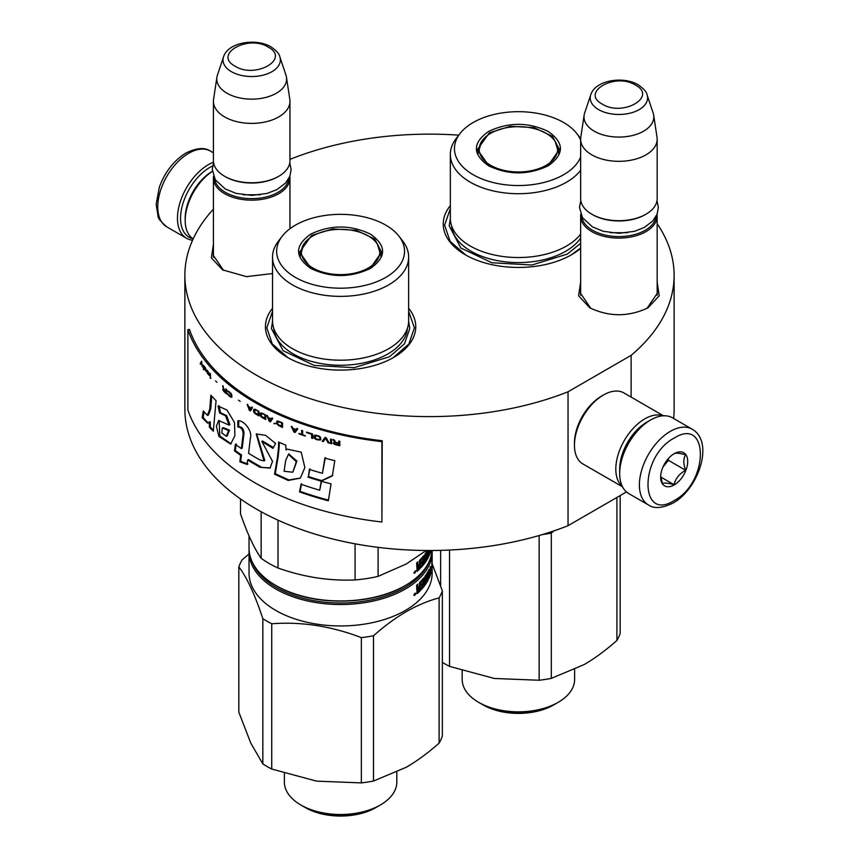 <?xml version="1.0" encoding="UTF-8"?>
<svg xmlns="http://www.w3.org/2000/svg" width="859" height="859" viewBox="0 0 859 859"><rect width="100%" height="100%" fill="white"/><g stroke="black" fill="none" stroke-linecap="round" stroke-linejoin="round"><path stroke-width="1.29" d="M657.167 282.235L659.218 295.807L648.008 307.801C628.605 317.014 609.203 317.014 589.8 307.801L578.59 295.807L580.641 282.235M272.539 273.549L246.469 276.63L222.588 269.866L211.378 257.872L213.429 244.3M408.648 308.284A75.162 43.401 180 0 1 393.744 357.387L393.744 357.387A75.162 43.401 180 0 1 287.443 357.387A75.162 43.401 180 0 1 272.539 308.284M580.641 248.38A75.162 43.401 180 0 1 571.557 254.736L571.557 254.736A75.162 43.401 180 0 1 465.256 254.736A75.162 43.401 180 0 1 450.341 205.623M657.167 223.705A244.632 141.23 180 0 1 674.122 275.374A244.632 141.23 180 0 1 631.118 355.358L568.046 391.779A244.632 141.23 180 0 1 315.586 400.358A244.632 141.23 180 0 1 184.868 275.374A244.632 141.23 180 0 1 213.429 209.156M289.955 159.549L290.954 158.979A244.632 141.23 180 0 1 458.77 135.153M223.587 270.424L213.257 255.295L213.429 253.255M590.799 308.36L580.48 293.23L580.641 291.19M657.167 291.19L657.339 293.23L647.02 308.349M568.046 391.779L568.046 525.676A244.632 141.23 180 0 1 315.586 534.266A244.632 141.23 180 0 1 184.868 409.281L184.868 275.374M626.458 491.949L568.046 525.676M631.118 355.358L631.118 397.105M674.122 275.374L674.122 409.281A244.632 141.23 180 0 1 673.606 418.483M287.937 357.666L272.282 343.944L266.795 327.816L272.539 311.345M408.648 311.345L414.392 327.816L408.905 343.944L393.261 357.666M580.641 248.058L571.063 255.016M465.739 255.016L450.095 241.282L444.608 225.165L450.341 208.683M289.837 176.331A38.268 22.098 180 0 1 289.955 178.071A38.268 22.098 180 0 1 266.333 198.483A38.268 22.098 180 0 1 224.628 193.694A38.268 22.098 -0 0 1 213.429 178.071A38.268 22.098 -0 0 1 213.547 176.331M288.785 178.586A37.173 21.464 180 0 1 264.776 197.269A37.173 21.464 180 0 1 225.402 192.352A37.173 21.464 -0 0 1 214.6 178.586M279.841 56.844C279.551 54.138 276.587 50.81 270.961 46.848C256.003 37.85 228.011 42.252 223.533 56.844A28.669 16.557 0 0 0 231.415 71.684A28.669 16.557 -0 0 0 265.13 74.593A28.669 16.557 -0 0 0 279.841 56.844L285.972 75.162A34.908 20.154 180 0 1 286.466 77.235L289.816 99.386A38.268 22.098 180 0 1 289.955 101.298L289.955 160.665A38.268 22.098 180 0 1 278.745 176.288L277.972 176.739A37.173 21.464 180 0 1 225.402 176.739L224.628 176.288L225.402 176.739M278.745 176.288A38.268 22.098 180 0 1 224.628 176.288L224.628 176.288A38.268 22.098 -0 0 1 213.429 160.665L213.429 101.298A38.268 22.098 -0 0 0 224.628 116.921A38.268 22.098 180 0 0 266.333 121.71A38.268 22.098 180 0 0 289.955 101.298M223.533 56.844L217.413 75.162A34.908 20.154 -0 0 0 216.908 77.235L213.569 99.386A38.268 22.098 -0 0 0 213.429 101.298M286.466 77.235A34.908 20.154 180 0 1 266.44 97.25A34.908 20.154 180 0 1 227.001 93.234A34.908 20.154 -0 0 1 216.908 77.235M657.049 214.267A38.268 22.098 180 0 1 657.167 216.017A38.268 22.098 180 0 1 633.545 236.418A38.268 22.098 180 0 1 591.851 231.629A38.268 22.098 -0 0 1 580.641 216.017A38.268 22.098 -0 0 1 580.759 214.267M655.997 216.532A37.173 21.464 180 0 1 631.999 235.205A37.173 21.464 180 0 1 592.624 230.298A37.173 21.464 -0 0 1 581.811 216.532M647.052 94.78C646.763 92.085 643.799 88.745 638.183 84.783C623.215 75.785 595.233 80.188 590.756 94.78A28.669 16.557 0 0 0 598.626 109.619A28.669 16.557 -0 0 0 632.353 112.54A28.669 16.557 -0 0 0 647.052 94.78L653.184 113.109A34.908 20.154 180 0 1 653.678 115.17L657.028 137.322A38.268 22.098 180 0 1 657.167 139.244L657.167 198.601A38.268 22.098 180 0 1 645.968 214.224L645.195 214.675A37.173 21.464 180 0 1 592.624 214.675L591.851 214.224L592.624 214.675M645.968 214.224A38.268 22.098 180 0 1 591.851 214.224L591.851 214.224A38.268 22.098 -0 0 1 580.641 198.601L580.641 139.244A38.268 22.098 -0 0 0 591.851 154.867A38.268 22.098 180 0 0 633.545 159.656A38.268 22.098 180 0 0 657.167 139.244M590.756 94.78L584.625 113.109A34.908 20.154 -0 0 0 584.131 115.17L580.781 137.322A38.268 22.098 -0 0 0 580.641 139.244M653.678 115.17A34.908 20.154 180 0 1 633.652 135.196A34.908 20.154 180 0 1 594.224 131.18A34.908 20.154 -0 0 1 584.131 115.17M192.91 238.759A41.543 23.988 -60 0 1 180.562 218.25A41.543 23.988 -60 0 1 209.94 167.365A41.543 23.988 -60 0 1 212.624 165.959M192.577 240.209A43.734 25.244 -60 0 1 186.532 238.265A43.734 25.244 -60 0 1 177.469 218.25A43.734 25.244 -60 0 1 208.393 164.681A43.734 25.244 -60 0 1 213.515 162.222M692.182 429.199L672.468 417.818A43.734 25.244 120 0 0 650.596 419.987L649.05 420.878A41.543 23.988 120 0 0 619.683 471.763L619.683 473.545A43.734 25.244 120 0 0 628.734 493.571L648.448 504.952C653.978 508.925 662.171 508.292 673.048 503.052C698.485 489.136 714.613 441.977 692.182 429.199A43.734 25.244 120 0 0 670.31 431.368A43.734 25.244 120 0 0 641.748 469.905A43.734 25.244 120 0 0 648.448 504.952M649.05 420.878L650.596 419.987A43.734 25.244 120 0 0 619.683 473.545M674.175 500.55C709.083 482.328 709.083 415.981 674.175 438.069C639.279 456.29 639.279 522.637 674.175 500.55M674.175 484.927A19.134 11.049 120 0 0 687.705 461.498A19.134 11.049 120 0 0 674.175 453.692A19.134 11.049 120 0 0 660.646 477.121A19.134 11.049 120 0 0 674.175 484.927M660.689 475.983L662.45 483.66C663.921 482.618 667.787 482.962 674.047 484.691C675.518 478.506 679.383 473.696 685.632 470.27C683.249 463.731 683.249 458.577 685.632 454.808C679.383 453.08 675.518 452.736 674.047 453.767M685.632 470.27L668.377 460.306L668.377 458.545M666.584 460.768A16.396 9.47 120 0 1 662.987 467.006L668.377 460.306M674.047 484.691L660.786 477.035M647.869 421.597A38.268 22.098 120 0 0 646.73 422.22A38.268 22.098 120 0 0 619.683 469.089A38.268 22.098 120 0 0 619.704 470.388M663.105 415.82A40.996 23.676 120 0 0 644.798 418.87A40.996 23.676 120 0 0 615.817 469.089A40.996 23.676 120 0 0 622.313 486.462M663.492 415.799L623.945 392.96A40.996 23.676 120 0 0 603.447 394.99L601.515 396.106A38.268 22.098 120 0 0 574.456 442.976L574.456 445.209A40.996 23.676 120 0 0 582.939 463.978L622.496 486.806M601.515 396.106L603.447 394.99A40.996 23.676 120 0 0 574.456 445.209M193.157 238.92A40.996 23.676 -60 0 1 185.2 220.473L185.2 218.25A38.268 22.098 -60 0 1 212.259 171.381L212.259 171.381M185.2 220.473A40.996 23.676 -60 0 1 212.345 171.403M539.151 535.533L539.151 680.253L494.354 678.47L449.547 666.391A103.864 59.969 0 0 1 442.364 662.343M440.646 550.361L440.646 585.827M483.23 704.981A49.747 28.723 0 0 0 553.583 704.981L558.157 702.34A56.222 32.459 0 0 1 478.646 702.34L483.23 704.981L478.646 702.34A56.222 32.459 180 0 1 462.185 679.383L462.185 670.772M558.157 702.34A56.222 32.459 0 0 0 574.628 679.383L574.628 669.612M553.84 530.905L551.317 533.106L551.317 678.374L584.12 664.587C594.632 658.499 605.563 650.467 616.912 640.492A103.864 59.969 0 0 0 620.177 633.48L620.177 495.579M616.912 497.458L616.912 640.492M449.547 550.039L449.547 666.391M539.151 680.253A103.864 59.969 0 0 0 551.317 678.374M542.416 534.566A103.864 59.969 0 0 0 551.317 533.106M481.684 704.09C500.797 715.708 536.005 715.708 555.129 704.09M548.171 165.798C528.328 175.215 508.485 175.215 488.642 165.798C472.321 154.341 472.321 142.884 488.642 131.427C508.485 122.01 528.328 122.01 548.171 131.427C564.481 142.884 564.481 154.341 548.171 165.798L548.063 165.862M580.641 170.318A68.054 39.289 0 0 1 566.532 182.205A68.054 39.289 180 0 1 492.357 190.719A68.054 39.289 180 0 1 450.341 154.416L450.341 218.24A68.054 39.289 180 0 0 492.357 254.543A68.054 39.289 180 0 0 566.532 246.028A68.054 39.289 0 0 0 580.641 234.153M580.663 138.535A68.054 39.289 0 0 0 580.534 138.374L576.786 133.542A63.953 36.926 0 0 0 473.18 122.504A63.953 36.926 180 0 0 460.016 133.542L456.279 138.374A68.054 39.289 180 0 0 450.341 154.416M460.016 133.542A63.953 36.926 180 0 0 482.135 179.026A63.953 36.926 180 0 0 563.622 174.721A63.953 36.926 0 0 0 580.641 157.122M580.641 140.114A63.953 36.926 0 0 0 576.786 133.542M489.039 166.023L477.4 149.509L489.415 132.769L510.407 126.294L534.094 127.637L552.487 136.356L559.402 149.509L547.795 166.012M478.388 149.724L477.668 152.183M559.134 152.183L558.425 149.724M580.641 243.29L567.316 254.092L531.904 265.023L491.928 262.757L460.886 248.047L449.225 225.853L450.352 218.701M546.131 165.325A39.213 22.645 180 0 1 497.297 168.396A39.213 22.645 180 0 1 481.577 141.531A39.213 22.645 180 0 1 490.672 133.306A39.213 22.645 0 0 1 555.225 141.531A39.213 22.645 0 0 1 546.131 165.325M478.098 153.847A40.319 23.279 180 0 1 478.087 153.224L481.577 141.531M558.704 153.847A40.319 23.279 0 0 0 558.715 153.224L555.225 141.531M252.17 561.818A90.474 52.238 180 0 0 276.619 587.706A90.474 52.238 0 0 0 366.127 600.881A90.474 52.238 0 0 0 429.017 561.818M249.078 549.878A91.569 52.861 180 0 0 249.035 551.661A91.569 52.861 180 0 0 275.846 589.038A91.569 52.861 0 0 0 375.63 600.505A91.569 52.861 0 0 0 432.163 551.661A91.569 52.861 0 0 0 432.141 550.501M431.873 561.958L431.862 565.834A91.569 52.861 0 0 0 432.163 561.571L432.163 561.883A91.569 52.861 0 0 1 431.884 566.017L431.701 569.861A91.569 52.861 0 0 0 432.163 564.61L432.163 573.082A91.569 52.861 0 0 1 375.63 621.927A91.569 52.861 0 0 1 275.846 610.47A91.569 52.861 180 0 1 249.035 573.082L249.035 551.661M238.823 566.897L238.823 712.175L250.828 743.196L262.833 763.909A103.864 59.969 0 0 0 271.734 769.041L316.541 781.132L361.349 782.903L361.349 637.636C331.477 626.147 301.606 621.529 271.734 623.774A103.864 59.969 0 0 1 267.149 621.282A103.864 59.969 180 0 1 262.833 618.641C254.833 594.525 246.834 577.28 238.823 566.897A103.864 59.969 180 0 1 242.088 559.885L249.035 553.969M262.833 618.641L262.833 763.909M305.417 807.643A49.747 28.723 0 0 0 375.77 807.643L380.344 804.99A56.222 32.459 0 0 1 300.843 804.99L305.417 807.643L300.843 804.99A56.222 32.459 180 0 1 284.372 782.044L284.372 773.422M380.344 804.99A56.222 32.459 0 0 0 396.815 782.044L396.815 772.273M439.11 597.885C417.238 603.641 395.376 616.268 373.504 635.757L373.504 781.024L406.307 767.248C416.819 761.16 427.75 753.128 439.11 743.153A103.864 59.969 0 0 0 442.364 736.131L442.364 590.863A103.864 59.969 0 0 1 439.11 597.885L439.11 743.153M432.152 563.826L442.364 590.863M271.734 623.774L271.734 769.041M361.349 782.903A103.864 59.969 0 0 0 373.504 781.024M361.349 637.636A103.864 59.969 0 0 0 373.504 635.757M432.163 561.571A91.569 52.861 0 0 0 432.131 560.208M432.002 561.958A91.569 52.861 0 0 0 432.163 558.844L432.163 551.661M432.141 563.536L432.109 563.536A91.569 52.861 0 0 1 432.163 564.61M419.428 583.089L420.384 583.401A91.569 52.861 0 0 0 423.079 580.416L422.091 580.147A90.474 52.238 0 0 1 419.428 583.089L419.267 583.529M427.803 578.762L428.416 578.869L428.169 580.029A91.569 52.861 0 0 1 421.039 589.854L421.039 588.211A91.569 52.861 0 0 0 423.079 585.902L423.219 584.077A91.569 52.861 0 0 1 421.511 586.042L421.511 584.388A91.569 52.861 0 0 0 423.219 582.434L423.079 580.416M423.219 584.077L422.231 583.809A90.474 52.238 0 0 1 421.511 584.657M428.169 580.029L427.331 579.889M421.039 588.512A90.474 52.238 0 0 0 424.7 583.852M424.947 583.486A90.474 52.238 0 0 0 425.645 582.413M427.363 577.527L427.363 576.529M428.416 578.869L428.083 575.24M428.169 575.079L428.169 575.079A91.569 52.861 0 0 1 427.02 577.119L427.02 577.119M426.182 576.572A90.474 52.238 0 0 0 426.869 575.369M428.824 578.257L428.727 571.804A91.569 52.861 0 0 1 427.02 574.929L426.902 577.033L426.182 576.883M426.902 575.38L426.193 575.229M428.727 571.804L427.943 571.675M429.038 578.29A91.569 52.861 0 0 0 431.411 571.332L431.003 571.31M429.887 573.468L430.316 573.511A91.569 52.861 0 0 0 431.207 570.548L431.25 568.712A91.569 52.861 0 0 1 430.477 571.396L430.477 569.742A91.569 52.861 0 0 0 431.25 567.058L431.25 570.14M430.316 573.511L430.316 566.371L429.887 571.353A91.569 52.861 0 0 1 429.253 572.856L428.952 569.667M429.038 569.496L429.038 569.496A91.569 52.861 0 0 1 426.483 574.134L426.204 579.557M426.483 579.621A91.569 52.861 0 0 0 427.707 577.592L426.665 577.398A90.474 52.238 0 0 1 426.182 578.225M424.947 582.252L425.72 582.423A91.569 52.861 0 0 0 427.707 579.234L427.707 577.592M425.72 582.423L425.72 575.283L424.947 576.378L424.947 583.519L424.131 584.603L423.219 584.367M424.131 584.603L423.68 578.032M423.133 584.056L423.133 582.542M423.133 580.373L423.133 578.698M418.269 587.642L419.364 586.6L419.804 582.327A91.569 52.861 0 0 0 423.777 577.914L424.131 578.15M420.384 583.401L420.212 590.713A91.569 52.861 0 0 1 417.12 593.633L416.626 585.269A91.569 52.861 0 0 0 417.796 584.238L417.796 587.384L416.873 587.041L416.873 585.054M416.636 588.952L417.356 589.22L416.626 588.834M414.102 595.008L415.81 593.633L414.102 595.008L414.382 595.598M431.519 570.151L431.411 571.332M420.212 590.713L419.267 590.004M416.626 592.914A90.474 52.238 0 0 0 419.267 590.401M420.212 583.841L419.364 583.562M419.267 588.222L419.267 586.697M429.887 573.007A91.569 52.861 0 0 1 429.253 574.51L429.339 575.981L429.887 573.007L428.824 572.867A90.474 52.238 0 0 1 428.813 572.878M417.796 591.142L417.055 590.874A90.474 52.238 0 0 0 417.077 590.852M419.364 588.254A91.569 52.861 0 0 1 417.796 589.725L417.979 591.207A91.569 52.861 0 0 0 419.364 589.908L419.364 588.254L418.419 587.932A90.474 52.238 0 0 1 417.141 589.145M417.796 589.725L417.13 589.478M417.796 591.11L416.873 589.918M414.113 595.126L415.316 594.836L415.047 593.15M413.791 594.986L414.425 594.471M414.221 594.353L414.467 593.816M414.575 593.859L415.144 594.095L415.316 593.258M414.575 594.503L414.575 595.308M303.871 806.741C322.995 818.369 358.192 818.369 377.316 806.741M370.358 268.459C350.515 277.876 330.672 277.876 310.829 268.459C294.519 257.002 294.519 245.545 310.829 234.088C330.672 224.671 350.515 224.671 370.358 234.088C386.668 245.545 386.668 257.002 370.358 268.459L370.25 268.523M432.066 550.501A91.569 52.861 180 0 1 405.341 585.473L404.568 585.913C371.26 606.164 309.927 606.164 276.619 585.913L275.846 585.473A91.569 52.861 180 0 1 249.035 548.085L249.035 535.909M404.568 585.913L405.341 585.473A91.569 52.861 180 0 1 275.846 585.473L276.619 585.913M272.539 257.077L272.539 320.901A68.054 39.289 180 0 0 314.544 357.204A68.054 39.289 180 0 0 388.719 348.69A68.054 39.289 0 0 0 408.648 320.901L408.648 257.077A68.054 39.289 0 0 0 402.721 241.035L398.973 236.204A63.953 36.926 0 0 0 295.367 225.165A63.953 36.926 180 0 0 282.214 236.204L278.466 241.035A68.054 39.289 180 0 0 272.539 257.077A68.054 39.289 180 0 0 314.544 293.381A68.054 39.289 180 0 0 388.719 284.855A68.054 39.289 0 0 0 408.648 257.077M282.214 236.204A63.953 36.926 180 0 0 304.322 281.688A63.953 36.926 180 0 0 385.82 277.382A63.953 36.926 0 0 0 398.973 236.204M311.226 268.684L299.598 252.17L311.602 235.43L332.594 228.956L356.281 230.298L374.685 239.017L381.589 252.17L369.982 268.663M300.575 252.385L299.855 254.844M381.332 254.844L380.612 252.385M261.157 511.749L261.157 558.286C254.275 548.568 247.392 533.74 240.509 513.8L240.509 498.95M278.015 520.178L278.015 568.024A101.126 58.391 180 0 1 261.157 558.286M355.078 543.822L355.078 579.943C329.384 581.081 303.699 577.108 278.015 568.024M378.1 547.355L378.1 576.378A101.126 58.391 180 0 1 355.078 579.943M426.214 550.501L406.307 563.955L378.1 576.378M421.511 562.344A90.474 52.238 180 0 0 422.231 561.496L423.219 561.765A91.569 52.861 180 0 1 421.511 563.719L421.511 562.076A91.569 52.861 180 0 0 423.219 560.111L423.219 558.189L422.091 557.824A90.474 52.238 180 0 1 419.428 560.777L419.267 561.206M423.079 558.103A91.569 52.861 180 0 1 420.384 561.077L419.428 560.777M423.219 561.765L423.079 563.59A91.569 52.861 180 0 1 421.039 565.888L421.039 567.541A91.569 52.861 180 0 0 428.169 557.716L427.331 557.566M425.645 560.089A90.474 52.238 180 0 1 424.947 561.174L424.131 562.28L423.219 562.044M424.754 561.464A90.474 52.238 180 0 1 421.039 566.188M428.201 550.512A91.569 52.861 180 0 1 427.02 552.616L427.02 554.807A91.569 52.861 180 0 0 428.169 552.756L428.083 552.928M427.363 554.205L427.363 555.139M428.416 552.981L428.416 556.557L427.707 556.922A91.569 52.861 180 0 1 425.72 560.111L424.947 559.928M426.912 554.785L426.182 554.635M426.902 553.067L426.193 552.917M426.902 554.71L426.182 554.57M427.02 552.616L426.247 552.455M428.813 550.512L428.824 555.934M431.046 550.512A91.569 52.861 180 0 1 429.038 555.966M430.542 550.512A91.569 52.861 180 0 1 430.316 551.199L429.887 551.145M430.316 550.512L430.316 551.199M427.288 550.512A91.569 52.861 180 0 1 426.483 551.811L426.182 557.072M426.204 557.244L426.483 557.308A91.569 52.861 180 0 0 427.707 555.268L426.665 555.075A90.474 52.238 180 0 1 426.182 555.902M424.947 561.195L424.947 554.055L425.72 552.971L425.72 560.111M420.384 561.077L420.212 568.39A91.569 52.861 180 0 1 417.12 571.31L416.626 562.946A91.569 52.861 180 0 0 417.796 561.926L417.796 565.072L419.364 564.288L419.804 560.014A91.569 52.861 180 0 0 423.777 555.59L423.68 555.719M423.133 556.385L423.133 558.049M423.133 560.218L423.133 561.743M424.131 555.827L424.131 562.28M416.873 562.742L417.345 564.997M417.796 565.072L416.873 564.728M415.047 570.838L415.144 571.772L413.791 572.663M415.316 570.945L415.316 572.513L414.672 573.039L414.575 572.191M414.102 572.685L415.81 571.321L414.102 572.685L414.382 573.286M427.803 555.354L427.803 556.471M428.416 556.557L428.169 557.716M420.212 568.39L419.267 568.078A90.474 52.238 180 0 1 416.626 570.591M420.212 561.518L419.364 561.238M419.267 564.384L419.267 565.909M429.253 552.197A91.569 52.861 180 0 0 429.887 550.694L429.339 553.658L428.813 552.133M429.887 550.694L428.824 550.555A90.474 52.238 180 0 1 428.813 550.565M419.364 565.941A91.569 52.861 180 0 1 417.796 567.412L417.979 568.894A91.569 52.861 180 0 0 419.364 567.595L419.364 565.941L418.419 565.619A90.474 52.238 180 0 1 416.873 567.069L416.905 567.08M417.796 567.412L417.13 567.165M416.873 567.595L417.055 568.561A90.474 52.238 180 0 0 417.077 568.529M408.648 321.363L409.775 328.514L404.503 343.793L389.514 356.753L354.091 367.684L314.126 365.408L283.083 350.697L271.423 328.514L272.539 321.363M368.328 267.987A39.213 22.645 180 0 1 319.494 271.057A39.213 22.645 180 0 1 303.775 244.192A39.213 22.645 180 0 1 312.869 235.967A39.213 22.645 0 0 1 377.412 244.192A39.213 22.645 0 0 1 368.328 267.987M300.296 256.508A40.319 23.279 180 0 1 300.274 255.875L303.775 244.192M380.891 256.508A40.319 23.279 0 0 0 380.913 255.875L377.412 244.192M381.911 522.004L382.223 440.731A244.632 141.23 180 0 1 189.485 329.448L187.874 329.631L187.874 409.979A246.265 142.186 0 0 0 381.911 522.004L381.911 441.655A246.265 142.186 180 0 1 187.874 329.631M382.223 440.731L381.911 441.655M209.757 409.142L207.427 415.359L203.304 410.978L202.166 417.732L207.685 423.154L209.252 422.005L209.413 427.288A247.027 132.511 -1.8 0 0 213.311 431.207A13053.686 8167.404 -38.5 0 1 216.081 400.702A246.265 142.186 180 0 1 210.863 395.194L209.757 409.142L210.734 408.852L208.415 415.08M218.068 406.039L219.614 413.029L225.477 415.735L229.031 425.098L218.68 420.513L216.371 426.289L218.905 436.383L230.631 444.092L234.883 435.76L234.486 422.478L226.916 410.011L218.068 406.039L219.002 405.716L220.548 412.696L226.669 415.659L229.911 424.7M260.084 460.016A246.265 142.186 180 0 1 248.584 453.284L250.323 438.498C252.9 430.627 243.172 419.664 237.846 420.835L237.846 427.03C241.132 427.181 242.893 429.479 243.151 433.935L241.379 448.581A246.265 142.186 180 0 1 235.387 444.328L234.443 450.868A246.265 142.186 0 0 0 240.627 455.313L239.876 461.809L247.134 464.461L247.682 459.973A246.265 142.186 0 0 0 260.084 467.264L270.027 468.123L272.518 461.326L261.834 441.429L273.012 448.377L275.578 443.459L265.549 435.277L256.229 433.999L264.024 460.896L260.084 460.016M278.574 446.798L277.489 457.192A9036.014 3678.592 122.4 0 0 274.558 474.168L288.237 480.46L300.317 478.13L304.881 467.586L301.198 452.178L287.142 449.107L286.047 450.009L285.779 445.155A246.265 142.186 180 0 1 278.574 442.052L278.574 446.798L279.239 446.293L278.166 456.698A9074.111 3698.392 122.4 0 0 275.245 473.674L288.807 479.945L300.382 478.066M307.876 477.089A246.265 142.186 0 0 0 321.212 481.158L332.336 475.907L334.795 460.649A246.265 142.186 180 0 1 324.863 458.115L322.426 473.298A246.265 142.186 180 0 1 309.401 469.39L308.424 476.541A245.169 141.552 0 0 0 321.696 480.589L332.766 475.328M328.353 500.765L331.059 483.864A246.265 142.186 180 0 1 321.202 481.233L319.731 490.21A246.265 142.186 180 0 1 301.015 484.229L299.523 491.896A246.265 142.186 0 0 0 328.353 500.765M339.788 441.258L338.714 441.021L338.714 443.019L335.686 442.31L334.269 439.969L333.034 439.668L334.623 442.245L333.217 443.137L335.515 444.737A246.265 142.186 0 0 0 339.788 445.724L339.788 441.258M331.628 443.781L331.628 439.325L330.575 439.056L330.575 443.523L331.628 443.781M329.169 443.158L326.377 437.961L324.981 437.596L322.211 441.29L323.242 441.58L325.679 438.348L328.117 442.89L329.169 443.158M316.713 439.711L320.31 440.098L320.654 437.435L318.936 435.996L315.189 435.073L313.997 435.942L314.169 437.897L315.189 438.96L319.183 439.991L320.901 439.529M311.634 438.154L312.644 438.466L312.644 434.01A246.265 142.186 180 0 1 306.609 432.066L306.609 432.635A246.265 142.186 0 0 0 311.634 434.257L311.634 438.154L312.901 438.187M292.275 426.912L291.319 426.547L293.875 431.991L295.163 432.474L297.74 428.974L296.774 428.62L296.13 429.511A246.265 142.186 180 0 1 292.919 428.297L292.275 426.912M276.931 421.125L276.63 423.745L278.896 425.806A246.265 142.186 0 0 0 282.568 427.417L282.568 422.95A246.265 142.186 180 0 1 278.896 421.35L276.931 421.125M275.277 423.498L273.935 423.541L275.277 423.498M270.392 421.833L272.743 418.516L271.863 418.086L271.272 418.945A246.265 142.186 180 0 1 268.352 417.506L266.902 415.638L269.221 421.264L270.392 421.833M261.082 412.868L260.105 413.576L260.245 415.552L262.349 417.732A246.265 142.186 0 0 0 265.753 419.514L265.753 415.047A246.265 142.186 180 0 1 262.349 413.265L261.082 412.868M254.479 409.163L253.545 409.85L253.673 411.826L255.703 414.049A246.265 142.186 0 0 0 258.999 415.906L258.999 411.44A246.265 142.186 180 0 1 255.703 409.582L254.479 409.163M240.176 401.389L238.469 400.197L240.176 401.389M210.487 378.336L209.961 373.278L210.487 378.336M204.914 367.276L204.055 366.074L204.281 368.941L206.514 371.85L204.678 369.349L206.59 370.433L204.914 367.276M299.039 433.43L299.039 433.902A246.265 142.186 0 0 0 305.278 436.082L302.636 434.708L302.636 430.713L301.659 430.37L301.659 434.364L299.039 433.43M247.22 404.46L249.303 410.226L250.345 410.87L252.471 407.692L251.676 407.209L251.139 408.036A246.265 142.186 180 0 1 248.519 406.414L247.22 404.46M208.587 372.452L207.416 370.293L208.168 373.848L207.255 373.139L209.274 375.523L208.587 372.452M227.603 390.931L231.189 394.668L230.846 396.493L227.495 393.497L228.043 394.807L231.522 397.212L231.866 395.204L231.071 393.347L227.603 390.931M225.971 388.902L225.971 390.899L224.156 389.331L222.578 385.949L223.523 388.966L222.685 389.46L224.049 391.704A246.265 142.186 0 0 0 226.626 393.916L226.626 389.449L225.971 388.902M216.951 382.276L215.609 380.934L216.951 382.276M203.443 365.258L203.443 369.724L203.443 365.258M202.466 366.976L201.575 361.188A767.549 228.655 161.3 0 0 200.158 363.69L200.577 364.302L201.221 363.239L202.466 366.976M211.733 396.16L210.734 408.852M209.413 427.288L210.391 427.009A245.932 131.878 -1.8 0 0 213.408 430.069M209.252 422.005L210.23 421.726L210.391 427.009M202.166 417.732L203.175 417.495L208.114 422.982M204.012 412.524L203.175 417.495M219.614 413.029L220.548 412.696M219.142 420.395L219.807 435.996L231.114 443.845M256.637 433.795L264.765 460.456M262.489 441.032L273.441 447.539M260.084 467.264L270.306 467.919M247.682 459.973L248.487 459.544A245.169 141.552 0 0 0 260.835 466.802M239.876 461.809L240.713 461.412L247.94 464.032M240.627 455.313L241.476 454.916L240.713 461.412M234.443 450.868L235.312 450.481A245.169 141.552 0 0 0 241.476 454.916M236.246 443.942L235.312 450.481M241.379 448.581L242.206 448.173L243.977 433.516C243.859 429.146 242.109 426.848 238.695 426.633L237.846 427.03M238.695 420.921L238.695 426.633M279.239 442.353L279.239 446.293M274.558 474.168L275.245 473.674M321.212 481.158L321.696 480.589M309.927 468.842L308.424 476.541M322.426 473.298L325.325 457.546M299.523 491.896L300.102 491.359A245.169 141.552 0 0 0 328.46 500.099M301.584 483.692L300.102 491.359M319.731 490.21L321.685 480.664M335.515 444.737L335.719 444.447A245.717 141.864 0 0 0 339.788 445.392M334.623 444.425L335.719 444.447M333.926 443.974L334.838 444.135M333.389 443.459L334.13 443.684M334.623 442.245L333.249 439.378M338.714 443.019L338.918 441.064M330.575 443.523L331.842 443.491M330.79 439.11L330.79 443.233M328.117 442.89L329.394 442.868M325.679 438.348L328.342 442.6M322.211 441.29L323.478 441.301M325.207 437.306L322.447 441.011M315.865 439.357L316.971 439.432M315.189 438.96L316.112 439.078M314.501 438.38L315.436 438.681M314.169 437.897L314.759 438.101M313.997 435.942L314.254 437.091M311.634 434.257L311.892 437.875M306.609 432.635L306.878 432.356A245.717 141.864 0 0 0 311.892 433.978M296.13 429.511L297.064 428.351M293.875 431.991L295.453 432.217M291.631 426.279L294.175 431.733M277.264 420.878L276.963 423.498L279.229 425.559A245.717 141.864 0 0 0 282.568 427.02M274.676 423.884L275.621 423.251M274.279 423.294L275.02 423.637M267.267 415.402L269.576 421.028L270.746 421.597L269.221 421.264M271.122 419.256L269.812 421.168L268.502 417.957L271.122 419.256L272.217 417.85M262.349 417.732L262.714 417.495A245.717 141.864 0 0 0 265.753 419.095M261.641 417.259L262.714 417.495M261.082 416.765L262.016 417.023M260.524 416.078L261.458 416.529M260.245 415.552L260.9 415.853M260.105 413.576L260.481 414.768M255.703 414.049L256.089 413.823A245.717 141.864 0 0 0 258.999 415.466M255.026 413.566L256.089 413.823M254.479 413.061L255.413 413.34M253.942 412.363L254.876 412.835M253.673 411.826L254.328 412.137M253.545 409.85L253.931 411.053M209.961 377.735L210.97 378.185M210.455 373.826L210.455 377.595M205.945 370.39L206.761 370.465M205.462 369.885L206.439 370.261M299.039 433.902L299.329 433.645A245.717 141.864 0 0 0 305.278 435.717M301.659 434.364L301.938 430.477M247.628 404.245L249.786 410.065M249.303 410.226L250.742 410.656M251.139 408.036L252.063 406.994M207.738 372.999L208.662 374.094M228.011 390.92L228.601 391.683M231.071 397.234L231.962 397.03M230.62 397.073L231.511 397.051M230.051 396.718L231.06 396.89M229.042 395.913L230.491 396.536M228.494 395.365L229.493 395.731M228.054 393.884L228.494 394.625M231.189 394.668L231.629 395.902M230.051 392.821L229.042 392.015M228.601 391.747L229.493 391.833M228.269 391.672L229.042 391.564M225.971 390.899L226.422 389.288M226.046 392.864A245.717 141.864 0 0 0 226.626 393.358M222.792 389.836L223.555 390.319M222.685 389.46L223.243 389.664M223.523 388.966L223.039 385.777M200.158 363.69L201.081 364.184M201.822 361.521A768.161 229.568 161.3 0 0 200.662 363.572M223.2 427.653L229.514 430.187L227.098 436.007M288.785 454.089L296.913 461.036L292.822 472.214L284.104 471.269L285.693 460.37L288.463 454.314L296.312 461.766L292.822 472.214M338.918 443.287L338.714 445.005A246.265 142.186 180 0 1 335.332 444.221L334.269 443.104L335.547 442.503A245.717 141.864 0 0 0 338.918 443.287L338.714 445.005M315.436 435.642L319.527 436.565L319.87 439.142L318.764 439.647L315.521 438.498L315.436 435.642M293.381 428.48L296.258 429.575L294.519 431.852L293.381 428.48M277.865 421.629L281.967 422.875L281.967 426.193L277.833 424.475L277.865 421.629M271.476 419.009L269.812 421.168M261.458 413.49L265.259 414.94L265.259 418.269L261.361 416.347L261.458 413.49M254.876 409.797L258.548 411.321L258.548 414.65L254.747 412.642L254.876 409.797M204.678 367.738L206.106 369.928L204.592 368.393L205.408 367.62M251.204 407.993L249.819 410.173L248.97 406.704M226.422 391.285L225.971 392.885A246.265 142.186 180 0 1 223.941 391.146L223.308 389.728L224.403 389.546A245.717 141.864 0 0 0 226.422 391.285L225.971 392.885M228.623 430.552L226.325 436.308L221.772 432.904L222.32 427.975L228.623 430.552L229.514 430.187M334.452 442.868L335.01 442.471M334.806 442.761L335.547 442.503M335.332 442.793A246.265 142.186 0 0 0 338.714 443.588M315.189 435.921L315.779 435.459M315.521 435.738L316.284 435.427M316.037 435.706L316.971 435.534M316.713 435.814L318.335 435.942M318.088 436.222L319.011 436.232M318.764 436.512L319.527 436.565M319.28 436.855L319.87 436.952M319.795 437.671L320.042 438.809M293.08 428.738L296.258 429.575M295.968 429.833L294.519 431.852M277.532 421.876L278.166 421.479M277.833 421.726L278.627 421.49M278.284 421.737L279.229 421.662M278.896 421.919L281.967 422.875M281.645 423.122L281.645 426.451M261.082 413.727L261.737 413.362M261.361 413.587L262.156 413.394M261.78 413.63L262.714 413.608M262.349 413.834L265.259 414.94M264.894 415.176L264.894 418.505M254.479 410.022L255.144 409.668M254.747 409.893L255.542 409.711M255.155 409.936L256.089 409.926M255.703 410.151L258.548 411.321M258.162 411.547L258.162 414.876M248.648 406.876L251.408 408.111M251.011 408.326L249.819 410.173M223.415 389.535L224.081 389.363M223.63 389.535L224.403 389.546M223.941 389.718A246.265 142.186 0 0 0 225.971 391.468M260.427 194.778L242.957 194.778M235.151 66.218C255.445 79.135 290.6 58.841 268.233 47.116C247.929 34.21 212.785 54.493 235.151 66.218M627.639 232.714L610.169 232.714M602.363 104.154C622.668 117.071 657.811 96.777 635.445 85.062C615.141 72.145 579.997 92.439 602.363 104.154M186.532 238.265L166.818 226.883A43.734 25.244 -60 0 1 160.118 191.836A43.734 25.244 -60 0 1 188.679 153.299A43.734 25.244 -60 0 1 210.552 151.141L213.429 152.795M580.641 238.115A66.884 38.612 0 0 1 565.694 251.279A66.884 38.612 180 0 1 494.226 259.976A66.884 38.612 180 0 1 451.598 225.734M426.912 577.098L426.182 576.947M427.02 574.929L426.247 574.778M407.402 328.396A66.884 38.612 0 0 1 387.881 353.94A66.884 38.612 180 0 1 316.413 362.638A66.884 38.612 180 0 1 273.785 328.396M243.151 433.935L243.977 433.516M277.489 457.192L278.166 456.698M289.955 228.719L289.955 178.071M213.429 257.324L213.429 178.071M657.167 295.271L657.167 216.017M580.641 295.271L580.641 216.017M580.802 200.673L579.46 207.406L582.52 217.724L592.495 226.916L603.308 231.307L618.931 233.326L634.404 231.339L644.293 227.485L652.915 220.87L657.103 214.138L658.348 207.502L657.006 200.673M213.59 162.738L212.248 169.47L215.298 179.789L225.283 188.969L236.096 193.372L251.719 195.39L267.181 193.404L277.07 189.538L285.703 182.924L289.891 176.202L291.126 169.567L289.784 162.738M166.818 226.883C160.751 221.676 157.82 218.046 158.024 215.996L156.166 204.217L159.377 187.058C165.014 171.875 173.872 160.536 185.952 153.031C196.647 147.802 204.85 147.168 210.552 151.141M426.944 577.173L425.914 576.969M417.957 587.76L417.034 587.416M427.761 555.215L426.719 555.021M207.427 415.359L208.415 415.09M229.922 424.733L229.031 425.098M264.755 460.435L264.024 460.896M262.586 440.968L261.834 441.429M226.325 436.308L227.227 435.953M223.243 427.642L222.32 427.975M289.096 453.799L288.463 454.314"/></g></svg>
